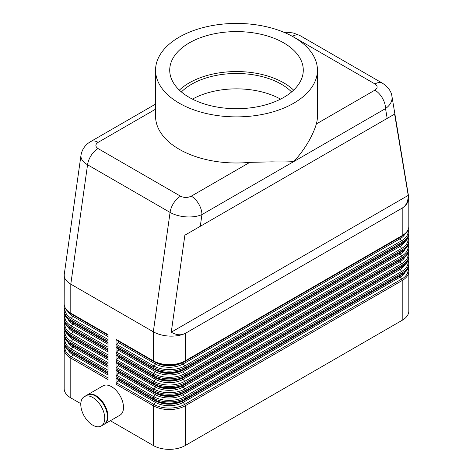 <?xml version="1.0" encoding="UTF-8"?>
<svg xmlns="http://www.w3.org/2000/svg" width="473" height="473" viewBox="0 0 473 473"><rect width="100%" height="100%" fill="white"/><g stroke="black" fill="none" stroke-linecap="round" stroke-linejoin="round"><path stroke-width="0.71" d="M116.051 339.307A1.508 0.869 120 0 0 116.192 339.839A1.508 0.869 120 0 0 116.358 339.998L153.624 361.514A1.508 0.869 -60 0 0 153.849 361.579A21.835 12.605 0 0 0 184.724 361.579A1.508 0.869 -120 0 0 184.949 361.514A1.508 0.869 -120 0 0 185.114 361.354A1.508 0.869 -120 0 0 185.256 360.822L185.256 333.418C180.804 335.463 175.483 336.356 169.287 336.096C163.09 335.729 157.769 334.299 153.317 331.804L153.317 360.822L116.051 339.307L116.051 345.816L153.317 367.332L153.317 368.508L116.051 346.993L116.051 353.497L153.317 375.012L153.317 376.195L116.051 354.679L116.051 361.183L153.317 382.698L153.317 383.875L116.051 362.359L116.051 368.869L153.317 390.385L153.317 391.561L116.051 370.046L116.051 376.549L153.317 398.065L153.317 399.247L116.051 377.732L116.051 384.236L153.317 405.751L153.317 445.531L110.363 420.734M185.268 333.335C181.159 335.588 176.488 335.209 171.256 332.206L184.866 235.205L394.612 114.111L408.223 195.39C408.205 201.427 406.195 205.66 402.192 208.096L185.256 333.418M81.007 155.097L80.913 156.191C81.025 159.354 83.242 162.209 87.552 164.775L170.067 212.412C174.519 214.913 179.835 216.398 186.019 216.871C192.198 217.243 197.501 216.486 201.93 214.594L293.733 161.595C287.655 161.985 280.406 162.073 271.981 161.861L249.839 162.351A80.936 46.726 180 0 1 179.267 149.302A80.936 46.726 180 0 1 155.564 116.257L155.564 70.152A80.936 46.726 0 0 0 179.267 103.197A80.936 46.726 0 0 0 267.476 113.325A80.936 46.726 0 0 0 317.436 70.152A80.936 46.726 0 0 0 293.733 37.113A80.936 46.726 0 0 0 205.524 26.985A80.936 46.726 0 0 0 155.564 70.152M249.839 162.351L191.287 196.153A15.059 8.691 60 0 1 198.814 204.1A15.059 8.691 60 0 1 201.93 214.594L200.292 226.301M317.436 70.152L317.436 116.257A80.936 46.726 180 0 1 316.331 123.961C315.042 128.585 312.683 134.042 309.247 140.345C305.038 147.848 299.864 154.937 293.733 161.595L385.53 108.595C389.817 105.455 392.005 101.89 392.087 97.899L391.869 95.93M402.204 208.161C406.514 205.152 408.719 201.699 408.82 197.803L408.82 226.348A22.586 13.043 180 0 1 402.204 235.572L185.256 360.822A22.586 13.043 180 0 1 169.287 364.642A22.586 13.043 180 0 1 153.317 360.822A1.508 0.869 -60 0 0 153.459 361.354A1.508 0.869 -60 0 0 153.624 361.514C164.066 366.504 174.507 366.504 184.949 361.514L401.89 236.264A1.508 0.869 -120 0 0 402.062 236.104A1.508 0.869 -120 0 0 402.204 235.572L402.192 208.096M80.966 155.351L64.239 274.547L64.18 303.962A22.586 13.043 180 0 0 70.796 313.179L70.796 284.161L153.317 331.804L170.067 212.412A15.059 8.691 120 0 1 173.709 203.029A15.059 8.691 120 0 1 180.556 196.2L98.035 148.557A15.059 8.691 120 0 0 91.194 155.386A15.059 8.691 120 0 0 87.552 164.775L70.796 284.161C66.486 281.595 64.281 278.68 64.18 275.41M87.221 394.979A16.939 9.779 60 0 1 87.481 394.819A16.939 9.779 60 0 1 95.954 395.659A16.939 9.779 60 0 1 107.016 410.588A16.939 9.779 60 0 1 104.421 424.163A16.939 9.779 60 0 1 104.149 424.311M87.481 394.819L103.055 385.832A16.939 9.779 60 0 1 111.522 386.672A16.939 9.779 60 0 1 122.59 401.595A16.939 9.779 60 0 1 119.994 415.17L104.421 424.163M92.755 397.503A16.939 9.779 60 0 1 103.824 412.432A16.939 9.779 60 0 1 101.228 426.007A16.939 9.779 60 0 1 92.755 425.168A16.939 9.779 60 0 1 81.693 410.239A16.939 9.779 60 0 1 84.289 396.664A16.939 9.779 60 0 1 92.755 397.503M84.289 396.664L86.949 395.126A16.939 9.779 60 0 1 95.416 395.966A16.939 9.779 60 0 1 106.484 410.895A16.939 9.779 60 0 1 103.889 424.47L101.228 426.007M116.051 377.732A1.508 0.869 120 0 0 116.192 378.264A1.508 0.869 120 0 0 116.358 378.418L153.624 399.933A1.508 0.869 -60 0 1 153.459 399.78A1.508 0.869 -60 0 1 153.317 399.247A22.586 13.043 180 0 0 169.287 403.067A22.586 13.043 180 0 0 185.256 399.247L185.256 398.065A1.508 0.869 -120 0 0 185.114 397.367A1.508 0.869 -120 0 0 184.724 396.693A21.835 12.605 180 0 1 153.849 396.693L116.583 375.178A1.508 0.869 120 0 0 116.192 375.852A1.508 0.869 120 0 0 116.051 376.549M153.317 445.531A22.586 13.043 0 0 0 169.287 449.35A22.586 13.043 0 0 0 185.256 445.531L185.256 405.751A22.586 13.043 0 0 1 169.287 409.571A22.586 13.043 0 0 1 153.317 405.751A1.508 0.869 -60 0 1 153.459 405.054A1.508 0.869 -60 0 1 153.849 404.38L116.583 382.864L118.179 380.877A1.508 0.869 120 0 0 118.569 380.203A1.508 0.869 120 0 0 118.688 379.766M402.204 320.28L402.204 280.501A1.508 0.869 -120 0 0 402.062 279.803A1.508 0.869 -120 0 0 401.672 279.129L184.724 404.38A1.508 0.869 -120 0 1 185.114 405.054A1.508 0.869 -120 0 1 185.256 405.751L402.204 280.501A22.586 13.043 0 0 0 408.82 271.277L408.82 311.057A22.586 13.043 0 0 1 402.204 320.28L185.256 445.531M116.583 382.864A1.508 0.869 120 0 0 116.192 383.538A1.508 0.869 120 0 0 116.051 384.236M64.813 345.633L64.18 348.891L64.18 388.67A22.586 13.043 0 0 0 70.796 397.888L70.796 358.108L108.063 379.624L108.063 373.12L70.796 351.605L70.796 350.422L108.063 371.944L108.063 365.434L70.796 343.918L70.796 342.742L108.063 364.257L108.063 357.754L70.796 336.232L70.796 335.055L108.063 356.571L108.063 350.067L70.796 328.552L70.796 327.369L108.063 348.891L108.063 342.381L70.796 320.865L70.796 319.689A1.508 0.869 -60 0 1 70.938 318.991A1.508 0.869 -60 0 1 71.328 318.317A21.835 12.605 180 0 1 65.097 307.864M408.82 255.911L408.82 257.087A22.586 13.043 180 0 1 402.204 266.311L185.256 391.561A22.586 13.043 180 0 1 169.287 395.381A22.586 13.043 180 0 1 153.317 391.561A1.508 0.869 -60 0 0 153.459 392.093A1.508 0.869 -60 0 0 153.624 392.253C164.066 397.243 174.507 397.243 184.949 392.253A1.508 0.869 -120 0 0 185.114 392.093A1.508 0.869 -120 0 0 185.256 391.561L185.256 390.385L402.204 265.128A22.586 13.043 0 0 0 408.82 255.911L408.187 252.659M408.82 248.224L408.82 249.401A22.586 13.043 180 0 1 402.204 258.625L185.256 383.875A22.586 13.043 180 0 1 169.287 387.694A22.586 13.043 180 0 1 153.317 383.875A1.508 0.869 -60 0 0 153.459 384.407A1.508 0.869 -60 0 0 153.624 384.567C164.066 389.557 174.507 389.557 184.949 384.567A1.508 0.869 -120 0 0 185.114 384.407A1.508 0.869 -120 0 0 185.256 383.875L185.256 382.698L402.204 257.448A22.586 13.043 0 0 0 408.82 248.224L408.187 244.973M408.82 240.538L408.82 241.721A22.586 13.043 180 0 1 402.204 250.938L185.256 376.195A22.586 13.043 180 0 1 169.287 380.014A22.586 13.043 180 0 1 153.317 376.195A1.508 0.869 -60 0 0 153.459 376.727A1.508 0.869 -60 0 0 153.624 376.88C164.066 381.871 174.507 381.871 184.949 376.88A1.508 0.869 -120 0 0 185.114 376.727A1.508 0.869 -120 0 0 185.256 376.195L185.256 375.012L402.204 249.762A22.586 13.043 0 0 0 408.82 240.538L408.187 237.286M408.82 232.858L408.82 234.034A22.586 13.043 180 0 1 402.204 243.258L185.256 368.508A22.586 13.043 180 0 1 169.287 372.328A22.586 13.043 180 0 1 153.317 368.508A1.508 0.869 -60 0 0 153.459 369.041A1.508 0.869 -60 0 0 153.624 369.2C164.066 374.19 174.507 374.19 184.949 369.2A1.508 0.869 -120 0 0 185.114 369.041A1.508 0.869 -120 0 0 185.256 368.508L185.256 367.332L402.204 242.075A22.586 13.043 0 0 0 408.82 232.858L408.187 229.606M116.051 370.046A1.508 0.869 120 0 0 116.192 370.578A1.508 0.869 120 0 0 116.358 370.737L153.624 392.253A1.508 0.869 -60 0 0 153.849 392.318A21.835 12.605 0 0 0 184.724 392.318A1.508 0.869 -120 0 0 184.949 392.253L401.89 266.997A1.508 0.869 -120 0 0 402.062 266.843A1.508 0.869 -120 0 0 402.204 266.311L402.204 265.128A1.508 0.869 60 0 0 402.062 264.431A1.508 0.869 60 0 0 401.672 263.757L184.724 389.013A1.508 0.869 60 0 1 185.114 389.687A1.508 0.869 60 0 1 185.256 390.385A22.586 13.043 0 0 1 169.287 394.204A22.586 13.043 0 0 1 153.317 390.385A1.508 0.869 120 0 1 153.459 389.687A1.508 0.869 120 0 1 153.849 389.013L116.583 367.497A1.508 0.869 120 0 0 116.192 368.171A1.508 0.869 120 0 0 116.051 368.869M408.82 263.591L408.82 264.774A22.586 13.043 180 0 1 402.204 273.991L185.256 399.247A1.508 0.869 -120 0 1 185.114 399.78A1.508 0.869 -120 0 1 184.949 399.933L401.89 274.683A1.508 0.869 -120 0 0 402.062 274.523A1.508 0.869 -120 0 0 402.204 273.991L402.204 272.815A22.586 13.043 0 0 0 408.82 263.591L408.187 260.339M116.583 375.178L118.179 373.191A1.508 0.869 120 0 0 118.569 372.517A1.508 0.869 120 0 0 118.688 372.08M116.051 362.359A1.508 0.869 120 0 0 116.192 362.892A1.508 0.869 120 0 0 116.358 363.051L153.624 384.567A1.508 0.869 -60 0 0 153.849 384.632A21.835 12.605 0 0 0 184.724 384.632A1.508 0.869 -120 0 0 184.949 384.567L401.89 259.316A1.508 0.869 -120 0 0 402.062 259.157A1.508 0.869 -120 0 0 402.204 258.625L402.204 257.448A1.508 0.869 60 0 0 402.062 256.75A1.508 0.869 60 0 0 401.672 256.076L184.724 381.327A1.508 0.869 60 0 1 185.114 382.001A1.508 0.869 60 0 1 185.256 382.698A22.586 13.043 0 0 1 169.287 386.518A22.586 13.043 0 0 1 153.317 382.698A1.508 0.869 120 0 1 153.459 382.001A1.508 0.869 120 0 1 153.849 381.327L116.583 359.811A1.508 0.869 120 0 0 116.192 360.485A1.508 0.869 120 0 0 116.051 361.183M116.583 367.497L118.179 365.511A1.508 0.869 120 0 0 118.569 364.831A1.508 0.869 120 0 0 118.688 364.393M116.051 354.679A1.508 0.869 120 0 0 116.192 355.211A1.508 0.869 120 0 0 116.358 355.365L153.624 376.88A1.508 0.869 -60 0 0 153.849 376.951A21.835 12.605 0 0 0 184.724 376.951A1.508 0.869 -120 0 0 184.949 376.88L401.89 251.63A1.508 0.869 -120 0 0 402.062 251.47A1.508 0.869 -120 0 0 402.204 250.938L402.204 249.762A1.508 0.869 60 0 0 402.062 249.064A1.508 0.869 60 0 0 401.672 248.39L184.724 373.64A1.508 0.869 60 0 1 185.114 374.314A1.508 0.869 60 0 1 185.256 375.012A22.586 13.043 0 0 1 169.287 378.832A22.586 13.043 0 0 1 153.317 375.012A1.508 0.869 120 0 1 153.459 374.314A1.508 0.869 120 0 1 153.849 373.64L116.583 352.125A1.508 0.869 120 0 0 116.192 352.799A1.508 0.869 120 0 0 116.051 353.497M116.583 359.811L118.179 357.825A1.508 0.869 120 0 0 118.569 357.15A1.508 0.869 120 0 0 118.688 356.713M116.051 346.993A1.508 0.869 120 0 0 116.192 347.525A1.508 0.869 120 0 0 116.358 347.685L153.624 369.2A1.508 0.869 -60 0 0 153.849 369.265A21.835 12.605 0 0 0 184.724 369.265A1.508 0.869 -120 0 0 184.949 369.2L401.89 243.944A1.508 0.869 -120 0 0 402.062 243.79A1.508 0.869 -120 0 0 402.204 243.258L402.204 242.075A1.508 0.869 60 0 0 402.062 241.378A1.508 0.869 60 0 0 401.672 240.704L184.724 365.96A1.508 0.869 60 0 1 185.114 366.634A1.508 0.869 60 0 1 185.256 367.332A22.586 13.043 0 0 1 169.287 371.151A22.586 13.043 0 0 1 153.317 367.332A1.508 0.869 120 0 1 153.459 366.634A1.508 0.869 120 0 1 153.849 365.96L116.583 344.445A1.508 0.869 120 0 0 116.192 345.119A1.508 0.869 120 0 0 116.051 345.816M116.583 352.125L118.179 350.138A1.508 0.869 120 0 0 118.569 349.464A1.508 0.869 120 0 0 118.688 349.027M116.583 344.445L118.179 342.458A1.508 0.869 120 0 0 118.569 341.778A1.508 0.869 120 0 0 118.688 341.34M64.813 337.953L64.18 342.381A22.586 13.043 180 0 0 70.796 351.605A1.508 0.869 120 0 0 70.938 352.137A1.508 0.869 120 0 0 71.11 352.29L108.063 373.629M64.813 330.266L64.18 334.701A22.586 13.043 180 0 0 70.796 343.918A1.508 0.869 120 0 0 70.938 344.45A1.508 0.869 120 0 0 71.11 344.61L108.063 365.942M64.813 322.58L64.18 327.014A22.586 13.043 180 0 0 70.796 336.232A1.508 0.869 120 0 0 70.938 336.77A1.508 0.869 120 0 0 71.11 336.924L108.063 358.262M64.813 314.9L64.18 319.328A22.586 13.043 180 0 0 70.796 328.552A1.508 0.869 120 0 0 70.938 329.084A1.508 0.869 120 0 0 71.11 329.238L108.063 350.576M64.813 307.214L64.18 311.648A22.586 13.043 180 0 0 70.796 320.865A1.508 0.869 120 0 0 70.938 321.398A1.508 0.869 120 0 0 71.11 321.557L108.063 342.89M387.174 118.404L385.53 108.595A15.059 8.691 -120 0 0 382.409 98.1A15.059 8.691 -120 0 0 374.882 90.154L316.331 123.961M155.564 104.107L90.591 141.616A15.059 8.691 -120 0 0 90.479 141.681M192.446 99.129A63.429 36.622 180 0 1 280.554 99.129M181.413 91.951A63.429 36.622 180 0 1 281.352 84.218A63.429 36.622 180 0 1 291.587 91.951M179.385 90.13A66.782 38.555 180 0 1 283.723 82.846A66.782 38.555 180 0 1 293.615 90.13M189.277 97.414A66.782 38.555 180 0 1 169.718 70.152A66.782 38.555 180 0 1 210.946 34.535A66.782 38.555 180 0 1 283.723 42.889A66.782 38.555 180 0 1 303.282 70.152A66.782 38.555 180 0 1 262.054 105.775A66.782 38.555 180 0 1 189.277 97.414M98.035 148.557C95.138 146.506 95.162 144.442 98.118 142.361A15.059 8.691 -120 0 0 90.609 141.604A15.059 8.691 -120 0 0 90.591 141.616M64.18 310.465A22.586 13.043 0 0 0 70.796 319.689L108.063 341.204L108.063 334.695L70.796 313.179A1.508 0.869 120 0 0 70.938 313.717A1.508 0.869 120 0 0 71.11 313.871L108.063 335.209M80.794 403.664L70.796 397.888M408.82 197.803L391.963 96.403M171.256 332.206L408.223 195.39M394.612 114.111L184.866 235.205M382.633 83.301A15.059 8.691 120 0 0 382.491 83.213L299.977 35.57A15.059 8.691 120 0 0 299.953 35.564A15.059 8.691 120 0 0 299.291 35.244A15.059 8.691 120 0 0 292.444 36.32L374.965 83.958C377.862 86.009 377.838 88.079 374.882 90.154M382.491 83.213A15.059 8.691 120 0 0 382.468 83.201A15.059 8.691 120 0 0 381.806 82.887A15.059 8.691 120 0 0 374.965 83.958M184.724 400.004A1.508 0.869 -120 0 0 184.949 399.933C174.507 404.923 164.066 404.923 153.624 399.933A1.508 0.869 -60 0 0 153.849 400.004A21.835 12.605 0 0 0 184.724 400.004M401.672 274.748A1.508 0.869 -120 0 0 401.89 274.683C406.567 271.762 408.879 268.457 408.82 264.774M118.179 380.877L155.446 402.393A19.576 11.305 0 0 0 183.128 402.393A1.508 0.869 60 0 1 182.738 401.719A1.508 0.869 60 0 1 182.602 401.116M155.972 401.116A1.508 0.869 120 0 1 155.836 401.719A1.508 0.869 120 0 1 155.446 402.393L153.849 404.38A21.835 12.605 180 0 0 184.724 404.38L183.128 402.393L400.075 277.143A1.508 0.869 60 0 1 399.685 276.463A1.508 0.869 60 0 1 399.561 276.025M108.063 377.945L71.328 356.737A21.835 12.605 180 0 1 65.097 346.289M64.18 348.891A22.586 13.043 0 0 0 70.796 358.108A1.508 0.869 -60 0 1 70.938 357.411A1.508 0.869 -60 0 1 71.328 356.737L72.925 354.75L108.063 375.036M73.439 353.638A1.508 0.869 -60 0 1 73.315 354.076A1.508 0.869 -60 0 1 72.925 354.75A19.576 11.305 0 0 1 68.088 350.138M401.672 267.068A1.508 0.869 -120 0 0 401.89 266.997C406.567 264.076 408.879 260.777 408.82 257.087M118.179 373.191L155.446 394.707L153.849 396.693A1.508 0.869 -60 0 0 153.459 397.367A1.508 0.869 -60 0 0 153.317 398.065A22.586 13.043 0 0 0 169.287 401.884A22.586 13.043 0 0 0 185.256 398.065L402.204 272.815A1.508 0.869 -120 0 0 402.062 272.117A1.508 0.869 -120 0 0 401.672 271.443L184.724 396.693L183.128 394.707A1.508 0.869 60 0 1 182.738 394.033A1.508 0.869 60 0 1 182.602 393.43M155.972 393.43A1.508 0.869 120 0 1 155.836 394.033A1.508 0.869 120 0 1 155.446 394.707A19.576 11.305 0 0 0 183.128 394.707L400.075 269.456A1.508 0.869 60 0 1 399.685 268.782A1.508 0.869 60 0 1 399.561 268.345M401.672 259.381A1.508 0.869 -120 0 0 401.89 259.316C406.567 256.396 408.879 253.09 408.82 249.401M118.179 365.511L155.446 387.026A19.576 11.305 0 0 0 183.128 387.026A1.508 0.869 60 0 1 182.738 386.346A1.508 0.869 60 0 1 182.602 385.743M155.972 385.743A1.508 0.869 120 0 1 155.836 386.346A1.508 0.869 120 0 1 155.446 387.026L153.849 389.013A21.835 12.605 180 0 0 184.724 389.013L183.128 387.026L400.075 261.77A1.508 0.869 60 0 1 399.685 261.096A1.508 0.869 60 0 1 399.561 260.658M401.672 251.695A1.508 0.869 -120 0 0 401.89 251.63C406.567 248.709 408.879 245.404 408.82 241.721M118.179 357.825L155.446 379.34A19.576 11.305 0 0 0 183.128 379.34A1.508 0.869 60 0 1 182.738 378.666A1.508 0.869 60 0 1 182.602 378.063M155.972 378.063A1.508 0.869 120 0 1 155.836 378.666A1.508 0.869 120 0 1 155.446 379.34L153.849 381.327A21.835 12.605 180 0 0 184.724 381.327L183.128 379.34L400.075 254.09A1.508 0.869 60 0 1 399.685 253.41A1.508 0.869 60 0 1 399.561 252.972M401.672 244.015A1.508 0.869 -120 0 0 401.89 243.944C406.567 241.023 408.879 237.724 408.82 234.034M118.179 350.138L155.446 371.654A19.576 11.305 0 0 0 183.128 371.654A1.508 0.869 60 0 1 182.738 370.98A1.508 0.869 60 0 1 182.602 370.377M155.972 370.377A1.508 0.869 120 0 1 155.836 370.98A1.508 0.869 120 0 1 155.446 371.654L153.849 373.64A21.835 12.605 180 0 0 184.724 373.64L183.128 371.654L400.075 246.403A1.508 0.869 60 0 1 399.685 245.729A1.508 0.869 60 0 1 399.561 245.292M401.672 236.329A1.508 0.869 -120 0 0 401.89 236.264C406.567 233.343 408.879 230.038 408.82 226.348M118.179 342.458L155.446 363.974A19.576 11.305 0 0 0 183.128 363.974A1.508 0.869 60 0 1 182.738 363.294A1.508 0.869 60 0 1 182.602 362.69M155.972 362.69A1.508 0.869 120 0 1 155.836 363.294A1.508 0.869 120 0 1 155.446 363.974L153.849 365.96A21.835 12.605 180 0 0 184.724 365.96L183.128 363.974L400.075 238.717A1.508 0.869 60 0 1 399.685 238.043A1.508 0.869 60 0 1 399.561 237.606M108.063 370.258L71.328 349.05A21.835 12.605 180 0 1 65.097 338.603M64.18 341.204A22.586 13.043 0 0 0 70.796 350.422A1.508 0.869 -60 0 1 70.938 349.73A1.508 0.869 -60 0 1 71.328 349.05L72.925 347.064L108.063 367.35M73.439 345.952A1.508 0.869 -60 0 1 73.315 346.39A1.508 0.869 -60 0 1 72.925 347.064A19.576 11.305 0 0 1 68.088 342.452M108.063 362.578L71.328 341.37A21.835 12.605 180 0 1 65.097 330.917M64.18 333.518A22.586 13.043 0 0 0 70.796 342.742A1.508 0.869 -60 0 1 70.938 342.044A1.508 0.869 -60 0 1 71.328 341.37L72.925 339.383L108.063 359.669M73.439 338.266A1.508 0.869 -60 0 1 73.315 338.709A1.508 0.869 -60 0 1 72.925 339.383A19.576 11.305 0 0 1 68.088 334.766M108.063 354.892L71.328 333.684A21.835 12.605 180 0 1 65.097 323.236M64.18 325.838A22.586 13.043 0 0 0 70.796 335.055A1.508 0.869 -60 0 1 70.938 334.358A1.508 0.869 -60 0 1 71.328 333.684L72.925 331.697L108.063 351.983M73.439 330.586A1.508 0.869 -60 0 1 73.315 331.023A1.508 0.869 -60 0 1 72.925 331.697A19.576 11.305 0 0 1 68.088 327.085M108.063 347.206L71.328 325.998A21.835 12.605 180 0 1 65.097 315.55M64.18 318.152A22.586 13.043 0 0 0 70.796 327.369A1.508 0.869 -60 0 1 70.938 326.677A1.508 0.869 -60 0 1 71.328 325.998L72.925 324.011L108.063 344.297M73.439 322.899A1.508 0.869 -60 0 1 73.315 323.337A1.508 0.869 -60 0 1 72.925 324.011A19.576 11.305 0 0 1 68.088 319.399M108.063 339.525L71.328 318.317L72.925 316.331L108.063 336.616M73.439 315.213A1.508 0.869 -60 0 1 73.315 315.657A1.508 0.869 -60 0 1 72.925 316.331A19.576 11.305 0 0 1 68.088 311.713M98.118 142.361L155.564 109.198M291.386 35.812L292.444 36.32M157.852 363.43A18.825 10.867 0 0 0 180.721 363.43M181.851 363.004A18.825 10.867 180 0 1 156.723 363.004M407.903 230.256A21.835 12.605 180 0 1 401.672 240.704L400.075 238.717A19.576 11.305 0 0 0 404.912 234.105M157.852 371.116A18.825 10.867 0 0 0 180.721 371.116M181.851 370.69A18.825 10.867 180 0 1 156.723 370.69M407.903 237.943A21.835 12.605 180 0 1 401.672 248.39L400.075 246.403A19.576 11.305 0 0 0 404.912 241.792M157.852 378.796A18.825 10.867 0 0 0 180.721 378.796M181.851 378.376A18.825 10.867 180 0 1 156.723 378.376M407.903 245.623A21.835 12.605 180 0 1 401.672 256.076L400.075 254.09A19.576 11.305 0 0 0 404.912 249.472M157.852 386.482A18.825 10.867 0 0 0 180.721 386.482M181.851 386.057A18.825 10.867 180 0 1 156.723 386.057M407.903 253.309A21.835 12.605 180 0 1 401.672 263.757L400.075 261.77A19.576 11.305 0 0 0 404.912 257.158M157.852 394.169A18.825 10.867 0 0 0 180.721 394.169M181.851 393.743A18.825 10.867 180 0 1 156.723 393.743M407.903 260.995A21.835 12.605 180 0 1 401.672 271.443L400.075 269.456A19.576 11.305 0 0 0 404.912 264.845M407.903 268.676A21.835 12.605 180 0 1 401.672 279.129L400.075 277.143A19.576 11.305 0 0 0 404.912 272.525M157.852 401.849A18.825 10.867 0 0 0 180.721 401.849M181.851 401.429A18.825 10.867 180 0 1 156.723 401.429M191.287 196.153C187.686 197.862 184.109 197.874 180.556 196.2M71.11 313.871C66.433 310.95 64.121 307.645 64.18 303.962M71.11 321.557C66.433 318.636 64.121 315.331 64.18 311.648M71.11 329.238C66.433 326.317 64.121 323.018 64.18 319.328M71.11 336.924C66.433 334.003 64.121 330.698 64.18 327.014M71.11 344.61C66.433 341.689 64.121 338.384 64.18 334.701M71.11 352.29C66.433 349.37 64.121 346.07 64.18 342.381M408.187 268.025L408.82 271.277M382.468 83.201C388.268 87.156 391.437 91.573 391.963 96.457M90.609 141.61L88.534 142.97C84.371 146.086 81.847 150.225 80.966 155.381L80.966 155.381M284.303 32.448L287.253 32.3L293.159 32.95L299.841 35.499"/></g></svg>
